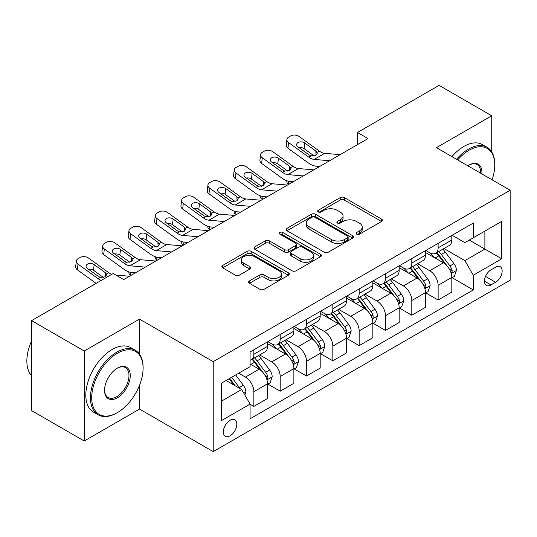 <?xml version="1.0" encoding="UTF-8"?>
<svg xmlns="http://www.w3.org/2000/svg" width="537" height="537" viewBox="0 0 537 537"><rect width="100%" height="100%" fill="white"/><g stroke="black" fill="none" stroke-linecap="round" stroke-linejoin="round"><path stroke-width="0.81" d="M356.689 234.159A2.047 1.181 0 0 0 359.582 234.159L381.545 221.479A2.92 1.685 0 0 0 382.404 220.284A2.92 1.685 0 0 0 381.545 219.089L344.338 197.609A2.92 1.685 0 0 0 340.203 197.609L318.246 210.289A2.047 1.181 0 0 0 317.642 211.122A2.047 1.181 0 0 0 318.246 211.961A2.047 1.181 0 0 0 321.139 211.961L323.979 210.316A9.357 5.404 0 0 1 337.209 210.316L340.31 212.108A9.357 5.404 0 0 1 343.049 215.928A9.357 5.404 0 0 1 340.31 219.747L337.464 221.385A2.047 1.181 0 0 0 336.867 222.224A2.047 1.181 0 0 0 337.464 223.056A2.047 1.181 0 0 0 340.357 223.056L343.203 221.419A9.357 5.404 0 0 1 356.434 221.419L359.535 223.211A9.357 5.404 0 0 1 362.274 227.023A9.357 5.404 0 0 1 359.535 230.843L356.689 232.487A2.047 1.181 0 0 0 356.091 233.32A2.047 1.181 0 0 0 356.689 234.159L356.689 232.487M230.071 435.829A9.532 5.504 120 0 0 236.293 427.432A9.532 5.504 120 0 0 234.83 419.793A9.532 5.504 120 0 0 230.071 420.263A9.532 5.504 120 0 0 223.842 428.66A9.532 5.504 120 0 0 225.305 436.299A9.532 5.504 120 0 0 230.071 435.829M249.463 280.911A2.92 1.685 0 0 0 248.604 282.1A2.92 1.685 0 0 0 249.463 283.294L259.901 289.322A2.92 1.685 0 0 0 264.036 289.322L288.423 275.239A2.92 1.685 0 0 0 289.282 274.045A2.92 1.685 0 0 0 288.423 272.856L251.215 251.37A2.92 1.685 0 0 0 247.087 251.37L222.694 265.453A2.92 1.685 0 0 0 221.835 266.647A2.92 1.685 0 0 0 222.694 267.842L235.3 275.119A2.92 1.685 0 0 0 239.435 275.119L249.873 269.097A2.92 1.685 0 0 0 250.732 267.903A2.92 1.685 0 0 0 249.873 266.708L243.623 263.096A7.82 4.518 0 0 1 241.335 259.908A7.82 4.518 0 0 1 246.161 255.733A7.82 4.518 0 0 1 254.679 256.713L279.173 270.856A7.82 4.518 0 0 1 281.469 274.045A7.82 4.518 0 0 1 276.636 278.22A7.82 4.518 0 0 1 268.117 277.24L264.036 274.884A2.92 1.685 0 0 0 259.901 274.884L249.463 280.911L249.463 283.294M139.513 319.106L84.235 351.023L31.589 320.629L31.589 410.597L84.235 440.998L139.513 409.08L213.223 451.63L213.223 361.663L139.513 319.106L139.513 354.138M491.724 151.89L491.724 115.764L436.447 147.675L510.15 190.232L213.223 361.663M491.724 115.764L439.078 85.37L357.474 132.478L357.474 144.641M31.589 320.629L113.193 273.514L123.718 279.596L368.006 138.559L357.474 132.478M324.187 252.209A2.92 1.685 0 0 0 328.322 252.209L352.708 238.126A2.92 1.685 0 0 0 353.568 236.931A2.92 1.685 0 0 0 352.708 235.736L315.501 214.256A2.92 1.685 0 0 0 311.373 214.256L286.98 228.339A2.92 1.685 0 0 0 286.12 229.534A2.92 1.685 0 0 0 286.98 230.729L324.187 252.209M280.663 234.602A2.047 1.181 0 0 1 282.744 234.891L282.744 232.454L320.569 254.296A2.92 1.685 0 0 1 321.421 255.491A2.92 1.685 0 0 1 320.569 256.686L296.176 270.762A2.92 1.685 0 0 1 292.041 270.762L254.833 249.282L254.833 246.899A2.92 1.685 0 0 0 253.981 248.087A2.92 1.685 0 0 0 254.833 249.282M254.833 246.899L265.271 240.871A2.92 1.685 0 0 1 269.406 240.871L284.496 249.584A2.92 1.685 0 0 0 288.631 249.584L295.558 245.584A2.92 1.685 0 0 0 296.411 244.389A2.92 1.685 0 0 0 295.558 243.201L279.844 234.125A2.047 1.181 0 0 1 279.247 233.293A2.047 1.181 0 0 1 280.509 232.199A2.047 1.181 0 0 1 282.744 232.454M495.617 267.191L490.986 269.869A9.23 5.33 120 0 0 484.958 278.005A9.23 5.33 120 0 0 486.368 285.402A9.23 5.33 120 0 0 490.986 284.946L495.617 282.267A9.23 5.33 120 0 0 501.652 274.132A9.23 5.33 120 0 0 500.236 266.735A9.23 5.33 120 0 0 495.617 267.191M213.223 451.63L510.15 280.2L510.15 190.232M452.134 235.28L464.874 242.63L473.298 237.77L473.298 223.056L250.074 351.936L250.074 366.643L221.647 383.062L221.647 420.511L250.074 404.093L250.074 418.806L473.298 289.926L473.298 275.219L464.874 260.626L443.931 248.537M473.298 237.77L501.726 221.358L501.726 258.807L473.298 275.219M84.235 351.023L84.235 440.998M469.298 240.079L484.877 249.081L484.877 231.085L501.726 221.358M464.874 260.626L484.877 249.081L501.726 258.807M221.647 401.052L241.65 389.506L226.064 380.505M250.074 404.213L253.867 406.402L253.867 391.695A11.915 6.88 -120 0 0 245.443 377.102L238.703 373.215M253.867 406.402L267.554 398.501L267.554 383.787A11.915 6.88 -120 0 0 259.129 369.201L250.074 363.972M267.869 384.096L280.186 391.204L280.186 376.497A11.915 6.88 -120 0 0 271.762 361.904L259.666 354.923M280.186 391.204L293.873 383.304L293.873 368.59A11.915 6.88 -120 0 0 285.449 354.004L267.554 343.667M294.189 368.899L306.513 376.007L306.513 361.3A11.915 6.88 -120 0 0 298.089 346.707L285.993 339.726M306.513 376.007L320.2 368.107L320.2 353.393A11.915 6.88 -120 0 0 311.775 338.807L293.873 328.469M320.515 353.702L332.833 360.81L332.833 346.103A11.915 6.88 -120 0 0 324.408 331.51L312.319 324.529M332.833 360.81L346.526 352.91L346.526 338.196A11.915 6.88 -120 0 0 338.102 323.61L320.2 313.272M346.842 338.498L359.159 345.613L359.159 330.899A11.915 6.88 -120 0 0 350.735 316.313L338.639 309.332M359.159 345.613L372.846 337.713L372.846 322.999A11.915 6.88 -120 0 0 364.422 308.413L346.526 298.075M373.161 323.301L385.479 330.416L385.479 315.702A11.915 6.88 -120 0 0 377.061 301.116L364.965 294.135M385.479 330.416L399.172 322.515L399.172 307.802A11.915 6.88 -120 0 0 390.748 293.209L372.846 282.878M399.488 308.104L411.805 315.219L411.805 300.505A11.915 6.88 -120 0 0 403.381 285.919L391.285 278.931M411.805 315.219L425.492 307.318L425.492 292.605A11.915 6.88 -120 0 0 417.068 278.012L399.172 267.681M425.807 292.907L438.132 300.022L438.132 285.308A11.915 6.88 -120 0 0 429.707 270.722L417.611 263.734M438.132 300.022L451.818 292.115L451.818 277.407A11.915 6.88 -120 0 0 443.394 262.815L425.492 252.484M425.807 250.477L429.707 252.726A11.915 6.88 -120 0 0 435.661 253.316A11.915 6.88 -120 0 0 438.132 247.859L438.132 243.362M399.488 265.674L403.381 267.923A11.915 6.88 -120 0 0 409.335 268.513A11.915 6.88 -120 0 0 411.805 263.056L411.805 258.559M373.161 280.871L377.061 283.12A11.915 6.88 -120 0 0 383.015 283.711A11.915 6.88 -120 0 0 385.479 278.26L385.479 273.756M346.842 296.068L350.735 298.317A11.915 6.88 -120 0 0 356.689 298.908A11.915 6.88 -120 0 0 359.159 293.457L359.159 288.953M320.515 311.265L324.408 313.514A11.915 6.88 -120 0 0 330.369 314.105A11.915 6.88 -120 0 0 332.833 308.654L332.833 304.15M294.189 326.462L298.089 328.711A11.915 6.88 -120 0 0 304.043 329.302A11.915 6.88 -120 0 0 306.513 323.851L306.513 319.354M267.869 341.66L271.762 343.908A11.915 6.88 -120 0 0 277.723 344.499A11.915 6.88 -120 0 0 280.186 339.048L280.186 334.551M452.134 277.71L473.298 289.926M435.661 253.316L449.348 245.409A11.915 6.88 -120 0 0 451.818 239.958L451.818 235.461M409.335 268.513L423.028 260.613A11.915 6.88 -120 0 0 425.492 255.156L425.492 250.658M383.015 283.711L396.702 275.81A11.915 6.88 -120 0 0 399.172 270.353L399.172 265.855M356.689 298.908L370.382 291.007A11.915 6.88 -120 0 0 372.846 285.55L372.846 281.052M330.369 314.105L344.056 306.204A11.915 6.88 -120 0 0 346.526 300.747L346.526 296.249M304.043 329.302L317.729 321.401A11.915 6.88 -120 0 0 320.2 315.944L320.2 311.447M277.723 344.499L291.41 336.598A11.915 6.88 -120 0 0 293.873 331.148L293.873 326.644M250.074 360.179A11.915 6.88 -120 0 0 251.397 359.696L265.083 351.795A11.915 6.88 -120 0 0 267.554 346.345L267.554 341.841M251.397 359.696A11.915 6.88 -120 0 0 253.867 354.245L253.867 349.748M241.65 389.506L250.074 404.093M139.513 409.08L139.513 385.277M357.508 234.447L359.535 233.28A9.357 5.404 0 0 0 362.274 229.46L362.274 227.023M343.049 215.928L343.049 218.358A9.357 5.404 0 0 1 340.31 222.177L338.283 223.345M381.505 221.499L344.338 200.039A2.92 1.685 0 0 0 340.203 200.039L319.059 212.249M352.675 238.146L315.501 216.686A2.92 1.685 0 0 0 311.373 216.686L287.02 230.749M347.546 237.77A2.047 1.181 0 0 0 348.144 236.931A2.047 1.181 0 0 0 347.546 236.099L314.883 217.243A2.047 1.181 0 0 0 311.99 217.243L308.99 218.968A9.357 5.404 0 0 0 306.251 222.788A9.357 5.404 0 0 0 308.99 226.607L331.316 239.495A9.357 5.404 0 0 0 344.546 239.495L347.546 237.77L347.546 240.2A2.047 1.181 0 0 0 348.144 239.361L348.144 236.931M306.251 222.788L306.251 225.225A9.357 5.404 0 0 0 308.99 229.044L308.99 226.607M347.546 240.2L344.546 241.932A9.357 5.404 0 0 1 331.316 241.932L308.99 229.044M254.874 249.309L265.271 243.301L265.271 240.871M296.411 244.389L296.411 246.825A2.92 1.685 0 0 1 295.558 248.013L288.631 252.014A2.92 1.685 0 0 1 284.496 252.014L269.406 243.301A2.92 1.685 0 0 0 265.271 243.301M282.744 234.891L320.529 256.706M300.156 258.619A7.82 4.518 0 0 0 308.681 259.599A7.82 4.518 0 0 0 313.507 255.431A7.82 4.518 0 0 0 311.212 252.236L302.586 247.255A2.92 1.685 0 0 0 298.451 247.255L291.524 251.256A2.92 1.685 0 0 0 290.671 252.444A2.92 1.685 0 0 0 291.524 253.639L300.156 258.619L300.156 261.056A7.82 4.518 0 0 0 308.681 262.036A7.82 4.518 0 0 0 313.507 257.861L313.507 255.431M290.671 252.444L290.671 254.88A2.92 1.685 0 0 0 291.524 256.068L291.524 253.639M300.156 261.056L291.524 256.068M281.469 274.045L281.469 276.481A7.82 4.518 0 0 1 276.636 280.65A7.82 4.518 0 0 1 268.117 279.67L264.036 277.314A2.92 1.685 0 0 0 259.901 277.314L249.497 283.321M241.335 259.908L241.335 262.338A7.82 4.518 0 0 0 243.623 265.526L243.623 263.096M249.839 269.118L243.623 265.526M288.389 275.266L251.215 253.806A2.92 1.685 0 0 0 247.087 253.806L222.734 267.862M451.818 277.891L454.342 276.434L456.45 270.353A7.894 4.558 -120 0 0 453.933 263.633L445.327 252.148A22.782 13.157 -120 0 0 442.837 249.168M434.285 257.559A22.782 13.157 -120 0 0 429.62 252.672M289.094 184.117L288.604 183.902A5.954 2.98 174.1 0 1 286.892 182.083L286.751 180.68M451.1 273.058L452.013 272.064L452.188 270.688A7.894 4.558 -120 0 0 449.932 265.943L441.327 254.457A22.782 13.157 -120 0 0 438.836 251.477M436.722 252.705A18.909 10.921 60 0 1 439.823 256.236L447.106 265.956M436.312 252.94A22.782 13.157 60 0 1 438.796 255.914L444.515 263.553M329.584 160.738L314.219 159.422A14.888 8.599 60 0 1 308.768 157.153L288.604 142.567L287.946 148.219A5.954 3.84 -173.3 0 1 286.241 145.097L286.899 139.445A5.954 3.84 6.7 0 0 288.604 142.567M319.622 166.49L316.28 166.208A22.339 12.895 60 0 1 308.11 162.805L287.946 148.219M340.116 154.663L324.744 153.34A14.888 8.599 60 0 1 319.3 151.078L299.136 136.492A5.954 3.84 6.7 0 0 290.745 135.901L288.637 137.116A5.954 3.84 6.7 0 0 286.899 139.445M316.024 155.159L315.85 151.045L317.26 153.246L315.87 155.253L311.037 155.844L309.117 154.938L298.022 146.916A4.766 3.074 -173.3 0 1 296.659 144.419A4.766 3.074 -173.3 0 1 298.048 142.553A4.766 3.074 -173.3 0 1 304.761 143.023L304.103 148.675L314.111 155.911M304.103 148.675A4.766 3.074 6.7 0 0 299.008 147.628M315.85 151.045L304.761 143.023M425.492 293.088L428.023 291.631L430.124 285.55A7.894 4.558 -120 0 0 427.606 278.831L419.001 267.345A22.782 13.157 -120 0 0 416.517 264.365M407.959 272.756A22.782 13.157 -120 0 0 403.294 267.869M262.774 199.314L262.284 199.099A5.954 2.98 174.1 0 1 260.573 197.28L260.425 195.877M424.774 288.255L425.693 287.268L425.868 285.885A7.894 4.558 -120 0 0 423.606 281.14L415 269.655A22.782 13.157 -120 0 0 412.517 266.681M410.396 267.903A18.909 10.921 60 0 1 413.497 271.433L420.78 281.153M409.986 268.138A22.782 13.157 60 0 1 412.476 271.111L418.195 278.75M399.172 308.285L401.696 306.828L403.804 300.747A7.894 4.558 -120 0 0 401.287 294.028L392.681 282.543A22.782 13.157 -120 0 0 390.191 279.569M381.632 287.953A22.782 13.157 -120 0 0 376.974 283.073M236.448 214.511L235.958 214.303A5.954 2.98 174.1 0 1 234.246 212.477L234.098 211.075M398.454 303.452L399.367 302.465L399.541 301.089A7.894 4.558 -120 0 0 397.279 296.337L388.681 284.852A22.782 13.157 -120 0 0 386.19 281.878M384.069 283.1A18.909 10.921 60 0 1 387.177 286.63L394.46 296.35M383.666 283.335A22.782 13.157 60 0 1 386.15 286.315L391.869 293.947M372.846 323.489L375.376 322.025L377.477 315.944A7.894 4.558 -120 0 0 374.96 309.225L366.355 297.74A22.782 13.157 -120 0 0 363.871 294.766M355.313 303.15A22.782 13.157 -120 0 0 350.648 298.27M210.121 229.708L209.638 229.5A5.954 2.98 174.1 0 1 207.92 227.675L207.779 226.278M372.128 318.649L373.047 317.662L373.215 316.286A7.894 4.558 -120 0 0 370.96 311.534L362.354 300.049A22.782 13.157 -120 0 0 359.871 297.075M357.749 298.297A18.909 10.921 60 0 1 360.851 301.828L368.134 311.547M357.34 298.532A22.782 13.157 60 0 1 359.83 301.512L365.549 309.144M303.264 175.935L287.892 174.619A14.888 8.599 60 0 1 282.449 172.35L262.284 157.771L261.62 163.416A5.954 3.84 -173.3 0 1 259.921 160.294L260.579 154.643A5.954 3.84 6.7 0 0 262.284 157.771M293.296 181.687L289.953 181.405A22.339 12.895 60 0 1 281.791 178.002L261.62 163.416M313.789 169.86L298.424 168.537A14.888 8.599 60 0 1 292.98 166.275L272.809 151.689A5.954 3.84 6.7 0 0 264.419 151.098L262.318 152.313A5.954 3.84 6.7 0 0 260.579 154.643M289.698 170.363L289.53 166.242L290.94 168.443L289.544 170.451L284.717 171.041L282.791 170.135L271.702 162.114A4.766 3.074 -173.3 0 1 270.333 159.617A4.766 3.074 -173.3 0 1 271.729 157.75A4.766 3.074 -173.3 0 1 278.441 158.22L277.777 163.872L287.785 171.108M277.777 163.872A4.766 3.074 6.7 0 0 272.682 162.825M289.53 166.242L278.441 158.22M276.938 191.132L261.566 189.816A14.888 8.599 60 0 1 256.122 187.547L235.958 172.968L235.3 178.613A5.954 3.84 -173.3 0 1 233.595 175.492L234.253 169.84A5.954 3.84 6.7 0 0 235.958 172.968M266.976 196.884L263.633 196.602A22.339 12.895 60 0 1 255.464 193.199L235.3 178.613M287.47 185.057L272.098 183.741A14.888 8.599 60 0 1 266.654 181.472L246.49 166.886A5.954 3.84 6.7 0 0 238.099 166.295L235.991 167.51A5.954 3.84 6.7 0 0 234.253 169.84M263.378 185.56L263.204 181.439L264.613 183.641L263.224 185.648L258.391 186.238L256.464 185.332L245.375 177.311A4.766 3.074 -173.3 0 1 244.013 174.814A4.766 3.074 -173.3 0 1 245.402 172.948A4.766 3.074 -173.3 0 1 252.115 173.417L251.457 179.069L261.459 186.305M251.457 179.069A4.766 3.074 6.7 0 0 246.362 178.022M263.204 181.439L252.115 173.417M250.618 206.329L235.246 205.013A14.888 8.599 60 0 1 229.802 202.744L209.638 188.165L208.974 193.817A5.954 3.84 -173.3 0 1 207.269 190.689L207.933 185.043A5.954 3.84 6.7 0 0 209.638 188.165M240.65 212.088L237.307 211.8A22.339 12.895 60 0 1 229.138 208.396L208.974 193.817M261.143 200.254L245.778 198.938A14.888 8.599 60 0 1 240.328 196.67L220.163 182.083A5.954 3.84 6.7 0 0 211.773 181.493L209.672 182.708A5.954 3.84 6.7 0 0 207.933 185.043M237.052 200.757L236.884 196.643L238.294 198.838L236.898 200.851L232.071 201.435L230.145 200.529L219.049 192.508A4.766 3.074 -173.3 0 1 217.686 190.011A4.766 3.074 -173.3 0 1 219.076 188.145A4.766 3.074 -173.3 0 1 225.788 188.621L225.131 194.266L235.139 201.503M225.131 194.266A4.766 3.074 6.7 0 0 220.036 193.219M236.884 196.643L225.788 188.621M346.526 338.686L349.05 337.223L351.158 331.148A7.894 4.558 -120 0 0 348.634 324.422L340.035 312.937A22.782 13.157 -120 0 0 337.545 309.963M328.986 318.347A22.782 13.157 -120 0 0 324.321 313.467M183.802 244.906L183.312 244.697A5.954 2.98 174.1 0 1 181.6 242.872L181.452 241.475M345.801 333.853L346.721 332.859L346.895 331.483A7.894 4.558 -120 0 0 344.633 326.738L336.028 315.246A22.782 13.157 -120 0 0 333.544 312.272M331.423 313.494A18.909 10.921 60 0 1 334.531 317.025L341.814 326.744M331.02 313.729A22.782 13.157 60 0 1 333.504 316.709L339.223 324.341M224.291 221.533L208.92 220.21A14.888 8.599 60 0 1 203.476 217.948L183.312 203.362L182.654 209.014A5.954 3.84 -173.3 0 1 180.949 205.886L181.607 200.241A5.954 3.84 6.7 0 0 183.312 203.362M214.323 227.285L210.987 226.997A22.339 12.895 60 0 1 202.818 223.593L182.654 209.014M234.823 215.451L219.452 214.135A14.888 8.599 60 0 1 214.008 211.867L193.844 197.28A5.954 3.84 6.7 0 0 185.453 196.69L183.345 197.905A5.954 3.84 6.7 0 0 181.607 200.241M210.732 215.955L210.558 211.84L211.967 214.035L210.578 216.049L205.745 216.633L203.818 215.726L192.729 207.705A4.766 3.074 -173.3 0 1 191.367 205.208A4.766 3.074 -173.3 0 1 192.756 203.342A4.766 3.074 -173.3 0 1 199.469 203.818L198.811 209.464L208.812 216.706M198.811 209.464A4.766 3.074 6.7 0 0 193.716 208.416M210.558 211.84L199.469 203.818M492.093 179.808A36.335 20.977 120 0 0 494.778 165.067A36.335 20.977 120 0 0 469.083 150.232A36.335 20.977 120 0 0 457.658 159.925M456.557 159.288A37.228 21.493 -60 0 1 468.452 149.138A37.228 21.493 -60 0 1 487.066 147.292A37.228 21.493 -60 0 1 494.778 164.335L494.778 165.067M467.881 165.826A18.164 10.492 -60 0 1 469.083 165.067L469.083 165.067A18.164 10.492 -60 0 1 481.877 173.907M451.919 156.616A37.228 21.493 -60 0 1 463.82 146.46A37.228 21.493 -60 0 1 482.434 144.621L487.066 147.292M480.655 173.203A17.271 9.975 120 0 0 477.091 164.57A17.271 9.975 120 0 0 468.767 165.255M116.771 412.973L117.402 412.604A36.335 20.977 120 0 0 143.097 368.107A36.335 20.977 120 0 0 117.402 353.272A36.335 20.977 120 0 0 91.713 397.769A36.335 20.977 120 0 0 117.402 412.604L116.771 412.973A37.228 21.493 -60 0 1 98.157 414.812A37.228 21.493 -60 0 1 92.451 384.982A37.228 21.493 -60 0 1 116.771 352.178A37.228 21.493 -60 0 1 135.384 350.332A37.228 21.493 -60 0 1 143.097 367.375L143.097 368.107M117.402 397.769A18.164 10.492 -60 0 1 104.554 390.359A18.164 10.492 -60 0 1 117.402 368.107L117.402 368.107A18.164 10.492 -60 0 1 130.249 375.524A18.164 10.492 -60 0 1 117.402 397.769M104.561 389.983A17.271 9.975 120 0 0 108.132 397.534A17.271 9.975 120 0 0 116.771 396.675A17.271 9.975 120 0 0 128.054 381.458A17.271 9.975 120 0 0 125.41 367.617A17.271 9.975 120 0 0 117.086 368.295M98.157 414.812L93.525 412.141A37.228 21.493 -60 0 1 87.82 382.31A37.228 21.493 -60 0 1 112.139 349.506A37.228 21.493 -60 0 1 130.753 347.661L135.384 350.332M31.589 375.719A37.228 21.493 -60 0 1 31.589 340.921M320.2 353.883L322.724 352.42L324.831 346.345A7.894 4.558 -120 0 0 322.314 339.619L313.709 328.134A22.782 13.157 -120 0 0 311.225 325.16M302.667 333.544A22.782 13.157 -120 0 0 298.001 328.664M157.475 260.103L156.985 259.895A5.954 2.98 174.1 0 1 155.274 258.069L155.133 256.673M319.481 349.05L320.401 348.057L320.569 346.68A7.894 4.558 -120 0 0 318.313 341.935L309.708 330.443A22.782 13.157 -120 0 0 307.224 327.469M305.103 328.691A18.909 10.921 60 0 1 308.204 332.222L315.488 341.941M304.694 328.926A22.782 13.157 60 0 1 307.177 331.906L312.903 339.538M293.873 369.08L296.404 367.617L298.505 361.542A7.894 4.558 -120 0 0 295.988 354.823L287.382 343.331A22.782 13.157 -120 0 0 284.899 340.357M276.34 348.741A22.782 13.157 -120 0 0 271.675 343.861M131.156 275.3L130.666 275.092A5.954 2.98 174.1 0 1 128.954 273.273L128.806 271.87M293.155 364.247L294.075 363.254L294.249 361.878A7.894 4.558 -120 0 0 291.987 357.132L283.382 345.647A22.782 13.157 -120 0 0 280.898 342.666M278.777 343.888A18.909 10.921 60 0 1 281.885 347.419L289.161 357.139M278.367 344.123A22.782 13.157 60 0 1 280.858 347.103L286.577 354.742M267.554 384.277L270.077 382.821L272.185 376.739A7.894 4.558 -120 0 0 269.668 370.02L261.063 358.535A22.782 13.157 -120 0 0 258.572 355.554M266.835 379.444L267.748 378.451L267.923 377.075A7.894 4.558 -120 0 0 265.667 372.329L257.062 360.844A22.782 13.157 -120 0 0 254.572 357.864M252.457 359.085A18.909 10.921 60 0 1 255.558 362.616L262.841 372.336M252.048 359.32A22.782 13.157 60 0 1 254.531 362.3L260.25 369.939M244.812 394.977L245.859 391.936A7.894 4.558 -120 0 0 243.342 385.217L235.662 374.967M240.059 388.587A7.894 4.558 -120 0 0 239.341 387.526L231.662 377.276M229.688 378.417L235.206 385.781M229.138 378.733L233.817 384.982M197.965 236.73L182.6 235.407A14.888 8.599 60 0 1 177.156 233.145L156.985 218.559L156.327 224.211A5.954 3.84 -173.3 0 1 154.622 221.09L155.287 215.438A5.954 3.84 6.7 0 0 156.985 218.559M188.004 242.482L184.661 242.194A22.339 12.895 60 0 1 176.492 238.79L156.327 224.211M208.497 230.648L193.125 229.333A14.888 8.599 60 0 1 187.682 227.064L167.517 212.477A5.954 3.84 6.7 0 0 159.127 211.887L157.019 213.102A5.954 3.84 6.7 0 0 155.287 215.438M184.406 231.152L184.238 227.037L185.648 229.232L184.251 231.246L179.425 231.836L177.499 230.923L166.403 222.902A4.766 3.074 -173.3 0 1 165.04 220.405A4.766 3.074 -173.3 0 1 166.43 218.539A4.766 3.074 -173.3 0 1 173.142 219.015L172.484 224.661L182.493 231.903M172.484 224.661A4.766 3.074 6.7 0 0 167.39 223.614M184.238 227.037L173.142 219.015M171.645 251.927L156.274 250.611A14.888 8.599 60 0 1 150.83 248.342L130.666 233.756L130.008 239.408A5.954 3.84 -173.3 0 1 128.303 236.287L128.961 230.635A5.954 3.84 6.7 0 0 130.666 233.756M161.677 257.679L158.334 257.391A22.339 12.895 60 0 1 150.172 253.988L130.008 239.408M182.171 245.845L166.806 244.53A14.888 8.599 60 0 1 161.362 242.261L141.197 227.675A5.954 3.84 6.7 0 0 132.807 227.084L130.699 228.306A5.954 3.84 6.7 0 0 128.961 230.635M158.079 246.349L157.912 242.234L159.321 244.429L157.932 246.443L153.099 247.033L151.172 246.121L140.083 238.099A4.766 3.074 -173.3 0 1 138.721 235.602A4.766 3.074 -173.3 0 1 140.11 233.736A4.766 3.074 -173.3 0 1 146.823 234.213L146.158 239.864L156.166 247.101M146.158 239.864A4.766 3.074 6.7 0 0 141.07 238.817M157.912 242.234L146.823 234.213M145.319 267.124L129.954 265.808A14.888 8.599 60 0 1 124.503 263.539L104.339 248.953L103.681 254.605A5.954 3.84 -173.3 0 1 101.976 251.484L102.634 245.832A5.954 3.84 6.7 0 0 104.339 248.953M135.358 272.877L132.015 272.588A22.339 12.895 60 0 1 123.846 269.191L103.681 254.605M155.851 261.042L140.479 259.727A14.888 8.599 60 0 1 135.035 257.458L114.871 242.878A5.954 3.84 6.7 0 0 106.48 242.288L104.373 243.503A5.954 3.84 6.7 0 0 102.634 245.832M131.76 261.546L131.585 257.431L132.995 259.626L131.605 261.64L126.772 262.231L124.853 261.324L113.757 253.303A4.766 3.074 -173.3 0 1 112.394 250.799A4.766 3.074 -173.3 0 1 113.784 248.94A4.766 3.074 -173.3 0 1 120.496 249.41L119.838 255.062L129.847 262.298M119.838 255.062A4.766 3.074 6.7 0 0 114.743 254.014M131.585 257.431L120.496 249.41M101.225 280.421A14.888 8.599 60 0 1 98.184 278.737L78.019 264.15L77.355 269.802A5.954 3.84 -173.3 0 1 75.657 266.681L76.314 261.029A5.954 3.84 6.7 0 0 78.019 264.15M96.116 283.368L77.355 269.802M111.75 274.347A14.888 8.599 60 0 1 108.716 272.655L88.545 258.075A5.954 3.84 6.7 0 0 80.154 257.485L78.053 258.7A5.954 3.84 6.7 0 0 76.314 261.029M129.524 276.24L115.891 275.072M105.433 276.743L105.265 272.628L106.675 274.823L105.279 276.837L100.453 277.428L98.526 276.521L87.437 268.5A4.766 3.074 -173.3 0 1 86.074 265.996A4.766 3.074 -173.3 0 1 87.464 264.137A4.766 3.074 -173.3 0 1 94.176 264.607L93.512 270.259L103.52 277.495M93.512 270.259A4.766 3.074 6.7 0 0 88.417 269.212M105.265 272.628L94.176 264.607M245.443 377.102L259.129 369.201M271.762 361.904L285.449 354.004M298.089 346.707L311.775 338.807M324.408 331.51L338.102 323.61M350.735 316.313L364.422 308.413M377.061 301.116L390.748 293.209M403.381 285.919L417.068 278.012M429.707 270.722L443.394 262.815M438.132 247.859L451.818 239.958M438.132 285.308L451.818 277.407M411.805 300.505L425.492 292.605M411.805 263.056L425.492 255.156M385.479 315.702L399.172 307.802M385.479 278.26L399.172 270.353M359.159 330.899L372.846 322.999M359.159 293.457L372.846 285.55M332.833 346.103L346.526 338.196M332.833 308.654L346.526 300.747M306.513 361.3L320.2 353.393M306.513 323.851L320.2 315.944M280.186 376.497L293.873 368.59M280.186 339.048L293.873 331.148M253.867 391.695L267.554 383.787M253.867 354.245L267.554 346.345M485.522 276.441L495.617 282.267M484.461 281.173L490.986 284.946M359.535 233.28L359.535 230.843M337.464 223.056L337.464 221.385M340.31 222.177L340.31 219.747M318.246 211.961L318.246 210.289M340.203 200.039L340.203 197.609M344.338 200.039L344.338 197.609M381.545 221.479L381.545 219.089M286.98 230.729L286.98 228.339M311.373 216.686L311.373 214.256M315.501 216.686L315.501 214.256M352.708 238.126L352.708 235.736M331.316 241.932L331.316 239.495M344.546 241.932L344.546 239.495M269.406 243.301L269.406 240.871M284.496 252.014L284.496 249.584M288.631 252.014L288.631 249.584M295.558 248.013L295.558 245.584M320.569 256.686L320.569 254.296M259.901 277.314L259.901 274.884M264.036 277.314L264.036 274.884M268.117 279.67L268.117 277.24M249.873 269.097L249.873 266.708M222.694 267.842L222.694 265.453M247.087 253.806L247.087 251.37M251.215 253.806L251.215 251.37M288.423 275.239L288.423 272.856M288.322 181.144L288.604 183.902M451.228 273.494L456.396 270.507M441.327 254.457L445.327 252.148M435.118 258.042L438.796 255.914M449.932 265.943L453.933 263.633M449.301 269.024L452.188 270.688M311.037 155.844L308.768 157.153M319.3 151.078L317.031 152.387M324.744 153.34L314.219 159.422M261.996 196.341L262.284 199.099M424.901 288.691L430.077 285.704M415 269.655L419.001 267.345M408.798 273.239L412.476 271.111M423.606 281.14L427.606 278.831M422.981 284.221L425.868 285.885M235.676 211.538L235.958 214.303M398.582 303.888L403.75 300.901M388.681 284.852L392.681 282.543M382.472 288.436L386.15 286.315M397.279 296.337L401.287 294.028M396.655 299.418L399.541 301.089M209.349 226.735L209.638 229.5M372.255 319.085L377.424 316.098M362.354 300.049L366.355 297.74M356.152 303.633L359.83 301.512M370.96 311.534L374.96 309.225M370.335 314.622L373.215 316.286M284.717 171.041L282.449 172.35M292.98 166.275L290.712 167.584M298.424 168.537L287.892 174.619M258.391 186.238L256.122 187.547M266.654 181.472L264.385 182.781M272.098 183.741L261.566 189.816M232.071 201.435L229.802 202.744M240.328 196.67L238.059 197.978M245.778 198.938L235.246 205.013M183.03 241.932L183.312 244.697M345.935 334.283L351.104 331.295M336.028 315.246L340.035 312.937M329.825 318.83L333.504 316.709M344.633 326.738L348.634 324.422M344.009 329.819L346.895 331.483M205.745 216.633L203.476 217.948M214.008 211.867L211.739 213.176M219.452 214.135L208.92 220.21M156.703 257.136L156.985 259.895M319.609 349.48L324.778 346.493M309.708 330.443L313.709 328.134M303.506 334.027L307.177 331.906M318.313 341.935L322.314 339.619M317.689 345.016L320.569 346.68M130.384 272.333L130.666 275.092M293.289 364.677L298.458 361.69M283.382 345.647L287.382 343.331M277.179 349.225L280.858 347.103M291.987 357.132L295.988 354.823M291.363 360.213L294.249 361.878M266.963 379.874L272.131 376.893M257.062 360.844L261.063 358.535M250.853 364.422L254.531 362.3M265.667 372.329L269.668 370.02M265.036 375.41L267.923 377.075M243.811 393.245L245.812 392.091M239.341 387.526L243.342 385.217M179.425 231.836L177.156 233.145M187.682 227.064L185.413 228.373M193.125 229.333L182.6 235.407M153.099 247.033L150.83 248.342M161.362 242.261L159.093 243.57M166.806 244.53L156.274 250.611M126.772 262.231L124.503 263.539M135.035 257.458L132.767 258.767M140.479 259.727L129.954 265.808M100.453 277.428L98.184 278.737M108.716 272.655L106.447 273.964"/></g></svg>
